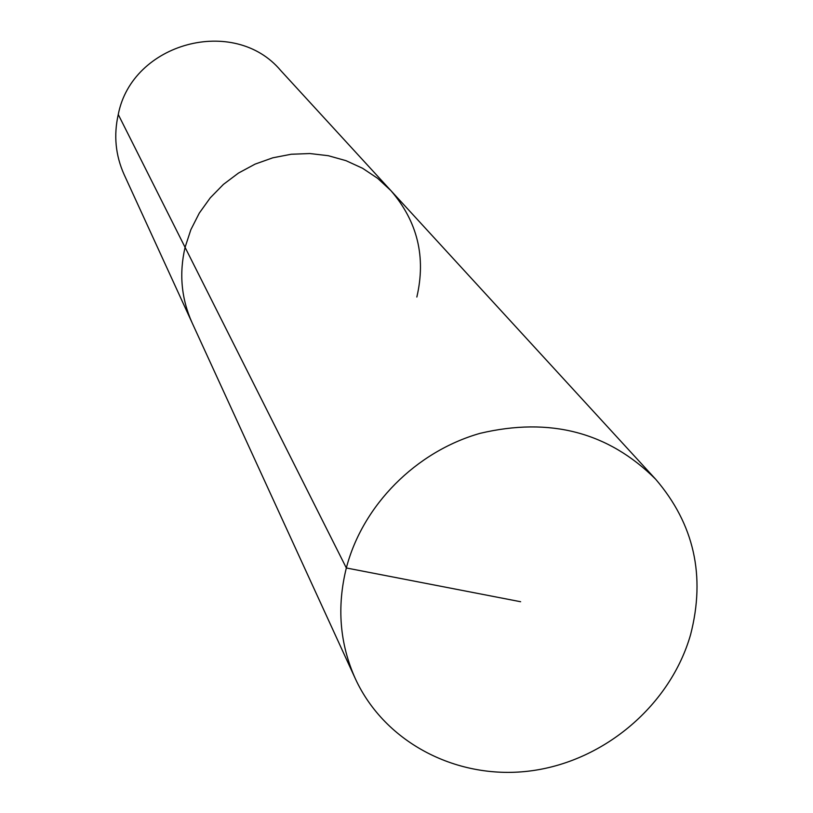 <?xml version="1.0" encoding="UTF-8"?>
<svg xmlns="http://www.w3.org/2000/svg" width="813" height="813" viewBox="0 0 813 813"><rect width="100%" height="100%" fill="white"/><g stroke="black" fill="none" stroke-linecap="round" stroke-linejoin="round"><path stroke-width="1.22" d="M416.845 297.03C426.134 256.989 417.496 221.532 390.941 190.669L280.739 70.548C234.439 15.244 132.102 42.54 118.261 114.501C113.566 135.324 115.517 155.344 124.115 174.551L355.322 678.662C385.016 743.336 458.532 780.846 531.763 770.744C605.035 760.744 670.583 704.708 690.583 634.658C705.745 575.919 694.109 524.111 655.664 479.233C608.449 432.15 549.923 416.845 480.087 433.339C415.85 451.591 362.628 505.34 346.338 567.972C336.714 606.854 339.702 643.754 355.322 678.662M520.625 601.732L346.338 567.972L185.079 247.345L190.852 229.713L199.307 213.077L210.252 197.844L223.423 184.388L238.494 173.057L255.099 164.114L272.822 157.803L291.217 154.246L309.844 153.545L328.249 155.7L345.972 160.659L362.578 168.281L377.689 178.372L390.941 190.669L377.689 178.372L362.578 168.281L345.972 160.659L328.249 155.7L309.844 153.545L291.217 154.246L272.822 157.803L255.099 164.114L238.494 173.057L223.423 184.388L210.252 197.844L199.307 213.077L190.852 229.713L185.079 247.345C179.002 273.585 181.329 298.706 192.071 322.72C181.329 298.706 179.002 273.585 185.079 247.345L118.261 114.501M390.941 190.669L655.664 479.233"/></g></svg>
